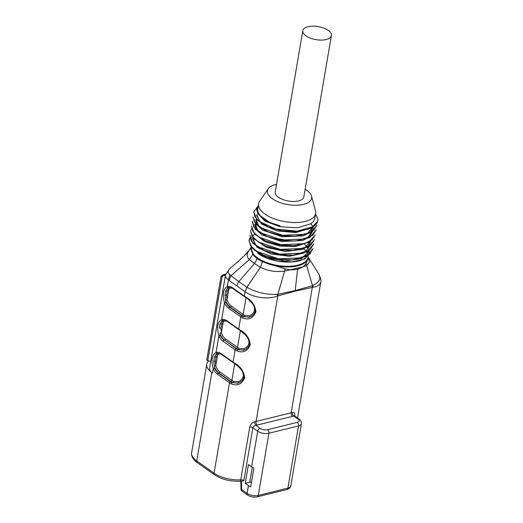 <?xml version="1.0" encoding="UTF-8"?>
<svg xmlns="http://www.w3.org/2000/svg" width="523" height="523" viewBox="0 0 523 523"><rect width="100%" height="100%" fill="white"/><g stroke="black" fill="none" stroke-linecap="round" stroke-linejoin="round"><path stroke-width="0.78" d="M272.758 238.501A28.935 13.212 -170.3 0 1 283.538 239.684L283.466 240.168L279.733 240.103M283.538 239.684L289.324 241.11M308.237 256.741L308.145 257.27A28.935 13.212 -170.3 0 1 285.466 266.266A28.935 13.212 -170.3 0 1 254.374 255.283L253.165 253.91L251.033 248.105A2.687 2.386 -175.8 0 0 250.739 248.647A29.138 13.31 -170.3 0 1 251.132 246.895L250.903 247.484M251.033 248.105A28.935 13.212 -170.3 0 1 251.105 247.523L251.256 246.666M262.481 239.397A28.935 13.212 -170.3 0 1 262.899 239.305M307.877 254.1A28.935 13.212 -170.3 0 1 308.132 255.1M308.341 257.028L308.335 256.675A29.138 13.31 -170.3 0 1 286.682 266.972A29.138 13.31 -170.3 0 1 254.1 255.878A2.687 2.014 -44.6 0 1 254.374 255.283M237.52 383.307L240.162 382.221C242.509 380.522 243.718 378.822 243.796 377.135C244.424 375.128 243.103 372.082 239.835 367.989L234.834 363.76A1.072 0.621 -59.1 0 1 234.637 363.093C240.521 366.414 243.862 371.297 244.659 377.73C241.901 384.255 237.377 386.281 231.094 383.823A23.104 10.552 -170.3 0 1 229.499 382.784L217.483 374.298A11.82 7.27 76.1 0 1 213.247 368.761L212.508 373.062A13.435 6.132 -170.3 0 1 209.553 368.251L225.531 274.876L229.447 268.894L228.12 271.202L228.407 272.81L229.381 274.281L238.763 281.655L247.065 287.33C256.29 292.52 266.377 294.841 277.327 294.312L277.876 294.305L284.604 271.097L303.183 266.795L297.574 269.45L290.88 269.881L285.159 268.855L262.415 261.722L256.93 258.643L252.89 254.459L250.739 248.647L250.831 247.706L248.092 251.955L249.798 249.504M268.005 241.476L266.861 241.541M249.7 249.634L250.831 247.706M225.583 300.124L224.982 295.064L225.89 302.163L224.517 302.804C222.242 294.416 223.164 289.023 227.289 286.617A11.82 7.27 76.1 0 1 232.297 287.611L244.319 296.096A23.104 10.552 9.7 0 0 245.915 297.129C251.798 300.457 255.139 305.334 255.937 311.773C253.171 318.291 248.654 320.324 242.371 317.86A1.072 0.621 -59.1 0 1 243.28 316.663L249.308 317.213L243.692 316.565A21.489 9.813 -170.3 0 1 242.169 315.578L230.153 307.093A10.748 6.609 76.1 0 1 225.583 300.124L227.021 299.672L228.897 288.729L227.237 291.494L226.603 295.207L227.021 299.672A9.669 5.949 -103.9 0 0 231.133 305.948L243.156 314.434L246.006 297.737M243.156 350.325L245.797 349.24C248.144 347.54 249.36 345.847 249.432 344.154C250.066 342.153 248.739 339.1 245.47 335.008L240.475 330.778A1.072 0.621 -59.1 0 1 240.279 330.111C246.156 333.432 249.497 338.316 250.301 344.755C247.536 351.273 243.012 353.3 236.736 350.841A23.104 10.552 -170.3 0 1 235.141 349.809L223.118 341.323A11.82 7.27 76.1 0 1 218.882 335.786C216.607 327.391 217.529 321.998 221.647 319.599A1.072 0.843 70.8 0 0 222.765 320.429L220.052 323.92L222.027 320.945A10.748 6.609 76.1 0 1 223.328 320.279M214.312 366.087L215.751 365.636L217.62 354.692L215.96 357.451L215.326 361.164L215.751 365.636A9.669 5.949 -103.9 0 0 219.856 371.905A1.072 0.693 125.2 0 1 218.876 373.049L218.464 373.154L230.486 381.64A22.031 10.061 9.7 0 0 232.003 382.627L238.037 383.169L232.421 382.522A21.489 9.813 -170.3 0 1 230.898 381.535L218.876 373.049A10.748 6.609 76.1 0 1 214.312 366.087L213.711 361.027L214.613 368.12L213.247 368.761C210.965 360.373 211.887 354.98 216.012 352.58A1.072 0.843 70.8 0 0 217.13 353.411L214.41 356.902L216.391 353.921A10.748 6.609 76.1 0 1 217.692 353.26M252.308 467.209L249.739 482.245L251.517 481.964M313.055 285.414L312.623 287.382L316.363 286.565L319.592 284.59L320.71 282.374C321.455 281.433 320.861 278.7 318.925 274.176L320.011 278.308L319.272 280.531L316.592 283.394L312.519 285.676L312.296 287.415L295.142 291.154L277.805 295.913L277.876 294.305L295.22 290.598L312.519 285.682L306.602 265.521L303.183 266.795L306.249 263.442L308.322 257.309M308.341 257.002L309.492 262.304L306.602 265.521L306.249 263.442M307.184 256.414L306.655 255.486M229.453 268.887L238.834 260.846L248.092 251.962C246.47 254.681 246.889 257.218 249.347 259.545L230.878 275.837L229.035 280.393L225.746 277.497L225.406 275.51M277.327 294.312L277.465 296.044C268.031 299.829 252.537 297.456 245.071 291.697L246.921 287.245L260.441 267.227L254.446 263.533L249.347 259.545L252.89 254.459A2.687 2.131 141.7 0 1 253.165 253.91M262.415 261.722L260.441 267.227C267.769 270.96 275.824 272.254 284.604 271.097L285.159 268.855M225.426 275.386C223.511 275.373 222.38 275.961 222.04 277.151L221.033 276.438L206.735 360.066L207.742 360.778L210.736 361.321M208.769 360.962A23.104 10.552 9.7 0 0 206.748 364.315A23.104 10.552 9.7 0 0 211.841 372.585L196.74 460.926L214.057 473.152A23.104 10.552 9.7 0 0 240.757 479.794L249.772 427.023C250.491 424.31 252.164 422.558 254.793 421.773A2.687 1.53 -101.2 0 0 255.93 425.349C254.407 425.604 253.394 426.415 252.877 427.794L243.862 480.565L241.456 481.252L241.606 489.535L247.078 493.398L248.405 485.625A8.061 3.681 9.7 0 0 250.687 486.821L253.91 467.974A8.061 3.681 -170.3 0 1 251.628 466.778L248.432 464.522L245.215 483.37L248.405 485.625M212.508 373.062L211.841 372.585M294.233 416.452L294.279 415.53L294.632 415.955L293.763 415.981A2.687 1.765 73.1 0 1 292.35 412.477C294.364 412.117 295.149 413.255 294.697 415.903M222.04 277.151L207.742 360.778M245.215 483.37L249.739 482.245M225.498 338.924A1.072 0.693 125.2 0 1 224.511 340.074L236.121 348.658A22.031 10.061 9.7 0 0 237.645 349.645L243.672 350.188L238.057 349.547A21.489 9.813 -170.3 0 1 236.533 348.56L224.511 340.074A10.748 6.609 76.1 0 1 219.948 333.105L221.386 332.654L223.256 321.71L221.602 324.469L220.961 328.183L221.386 332.654A9.669 5.949 -103.9 0 0 225.498 338.924L237.514 347.409A20.417 9.322 9.7 0 0 238.965 348.351L243.888 348.782L246.143 347.605L248.026 345.605L248.85 343.585L248.922 341.329L248.17 338.727M219.856 371.905L231.879 380.391A20.417 9.322 9.7 0 0 233.323 381.326L238.253 381.764L240.508 380.587L242.384 378.58L243.208 376.567L243.287 374.311L242.535 371.709M242.169 315.578A1.072 0.693 125.2 0 0 243.156 314.434A20.417 9.322 9.7 0 0 244.601 315.369L249.53 315.807L251.779 314.63L253.662 312.623L254.485 310.603L254.557 308.354L253.812 305.746M219.948 333.105L220.248 335.138A10.748 6.609 -103.9 0 0 224.099 340.172A1.072 0.693 -54.8 0 0 223.118 341.323M247.065 287.33L245.071 291.697L244.319 296.096A1.072 0.693 -54.8 0 0 244.522 296.77L232.5 288.284L228.767 287.343A10.748 6.609 -103.9 0 0 228.401 287.447L225.688 290.938L227.662 287.964A10.748 6.609 76.1 0 1 228.963 287.297M237.638 383.281L238.037 383.169M243.273 350.299L243.672 350.188M248.909 317.317L249.308 317.213M233.323 381.326A1.072 0.615 -59.2 0 1 232.421 382.522L232.003 382.627A1.072 0.621 120.9 0 0 231.094 383.823M238.253 381.764A1.072 0.601 -106.7 0 1 238.109 383.143M220.994 354.084A9.669 5.949 -103.9 0 0 217.62 354.692A1.072 0.824 53.4 0 0 216.391 353.921M215.96 357.451A1.072 0.654 18.7 0 0 214.41 356.902L213.711 361.027L215.326 361.164M238.965 348.351A1.072 0.615 -59.2 0 1 238.057 349.547L237.645 349.645A1.072 0.621 120.9 0 0 236.736 350.841M243.888 348.782A1.072 0.601 -106.7 0 1 243.744 350.168M226.629 321.102A9.669 5.949 -103.9 0 0 223.256 321.71A1.072 0.824 53.4 0 0 222.027 320.945M221.602 324.469A1.072 0.654 18.7 0 0 220.052 323.92L219.346 328.045L220.961 328.183M234.834 363.76L221.229 354.241A1.072 0.693 -54.8 0 1 221.026 353.568A11.82 7.27 76.1 0 0 216.012 352.58L218.882 335.786L220.248 335.138M244.601 315.369A1.072 0.615 -59.2 0 1 243.692 316.565L243.28 316.663A22.031 10.061 9.7 0 1 241.757 315.683L229.741 307.197L230.153 307.093A1.072 0.693 125.2 0 0 231.133 305.948M249.53 315.807A1.072 0.601 -106.7 0 1 249.379 317.186M245.915 297.129A1.072 0.621 120.9 0 0 246.104 297.796M232.264 288.127A9.669 5.949 -103.9 0 0 228.897 288.729A1.072 0.824 53.4 0 0 227.662 287.964M227.237 291.494A1.072 0.654 18.7 0 0 225.688 290.938L224.982 295.064L226.603 295.207M228.401 287.447A1.072 0.843 -109.2 0 1 227.289 286.617L228.407 280.06L229.95 274.85M221.033 276.438L222.929 274.804L225.505 274.993M317.598 221.353L310.904 228.335L296.829 231.611L281.819 230.754L267.698 226.734L256.878 219.823L253.864 211.789L254.858 216.594L259.238 221.438L275.987 229.067L296.953 231.173L313.172 226.642A32.236 14.722 -170.3 0 0 317.762 220.647A32.236 14.722 -170.3 0 0 317.84 218.993L315.559 213.894M252.982 216.934L254.57 222.164L260.716 227.76L282.551 235.258L305.85 234.265L313.578 230.434L317.01 225.008L310.492 232.84L296.031 236.311L281.034 235.468L266.887 231.447L256.08 224.53L253.001 216.94M316.18 229.8L309.694 237.56L295.214 241.038L280.23 240.188L266.089 236.161L255.276 229.244L252.249 221.209M315.323 234.866L308.89 242.273L294.41 245.745L279.406 244.888L265.279 240.868L254.459 233.958L251.445 225.923L252.982 231.597L259.107 237.187L280.949 244.692L304.242 243.692L311.996 239.854L315.33 234.866M250.569 231.068L252.158 236.298L258.303 241.894L280.138 249.399L303.438 248.399L311.165 244.568L314.526 239.58L308.073 246.974L293.619 250.445L278.622 249.608L264.468 245.581L253.668 238.665L250.589 231.074L251.576 228.59M313.793 243.855L307.276 251.694L292.802 255.172L277.818 254.322L263.67 250.295L252.857 243.378L249.837 235.343M254.786 233.768L249.033 240.057L250.563 245.732L256.695 251.321L278.53 258.826L301.817 257.826L309.577 253.988L312.983 248.562L306.471 256.401L291.991 259.879L276.994 259.022L262.86 255.002L252.047 248.092L248.961 240.495L249.955 238.017M249.85 235.35L251.367 241.011L257.493 246.608L279.328 254.106L302.614 253.106L310.374 249.288L313.774 243.849M252.269 221.216L253.779 226.877L259.918 232.48L281.747 239.979L305.033 238.978L312.787 235.147L316.193 229.715M257.466 206.748L253.864 211.789M266.527 231.251A32.236 14.722 -170.3 0 1 267.358 231.179M302.81 30.68L275.229 192.046A14.507 6.629 9.7 0 0 282.884 199.531A14.507 6.629 9.7 0 0 298.607 200.897A14.507 6.629 9.7 0 0 303.824 196.929L331.405 35.564A14.507 6.629 -170.3 0 1 315.99 39.65A14.507 6.629 -170.3 0 1 302.81 30.68A14.507 6.629 -170.3 0 1 312.819 26.15A14.507 6.629 -170.3 0 1 328.215 30.373A14.507 6.629 -170.3 0 1 331.405 35.564M305.138 189.234A22.424 10.238 -170.3 0 1 311.505 196.086A22.424 10.238 -170.3 0 1 287.8 204.578A22.424 10.238 -170.3 0 1 268.266 188.698A22.424 10.238 -170.3 0 1 275.497 184.58A22.424 10.238 -170.3 0 1 276.543 184.344M310.76 252.864L304.654 259.029L291.926 261.905L278.197 261.167L265.174 257.408L253.923 249.739L266.462 257.46L284.989 260.977L301.608 258.571L309.198 251.047M263.899 235.03A28.935 13.212 -170.3 0 1 264.396 234.932M275.732 234.363A28.935 13.212 -170.3 0 1 278.968 234.637M284.662 235.54A28.935 13.212 -170.3 0 1 287.833 236.278M298.528 240.299A28.935 13.212 -170.3 0 1 298.921 240.508M304.484 244.241A28.935 13.212 -170.3 0 1 306.687 246.503M307.086 247.019A28.935 13.212 -170.3 0 1 308.315 249.125M308.838 250.792A28.935 13.212 -170.3 0 1 308.936 251.563M308.956 252.021A28.935 13.212 -170.3 0 1 308.871 253.047A28.935 13.212 -170.3 0 1 291.416 261.99A28.935 13.212 -170.3 0 1 265.324 257.525A28.935 13.212 -170.3 0 1 257.767 253.341M258.27 205.604L256.616 209.684L258.146 214.227L269.835 222.55L280.132 225.773L269.92 222.621L263.782 219.359M304.393 230.146L295.292 231.709L281.792 230.937L269.136 227.342L259.506 221.196L256.78 214.456M313.395 226.564L307.563 233.265L294.482 236.409L281.014 235.657L268.319 232.055L258.715 225.91L255.969 219.17M295.227 241.038L280.197 240.377L267.534 236.769L257.911 230.63L255.152 223.877L254.989 224.805L256.381 229.878L261.879 234.847L281.472 241.521L302.386 240.567L309.361 237.109L312.591 231.271L308.014 237.239L297.692 240.704M301.98 244.274L292.893 245.843L279.406 245.084L266.691 241.469L259.408 237.377M254.636 239.109L266.384 247.379L285.303 251.491L302.771 249.321L308.322 245.993L310.982 240.698L305.157 247.399L292.076 250.55L278.563 249.785L265.893 246.183L258.702 242.149M310.015 246.333L310.172 245.405L305.569 251.406L295.181 254.851M291.252 255.257L277.772 254.505L265.089 250.89L255.505 244.751L252.746 238.017M309.348 250.112L304.837 256.067L294.567 259.539M292.004 259.879L276.961 259.218L264.311 255.61L256.97 251.498M311.505 196.086L315.474 210.691A28.935 13.212 -170.3 0 1 315.631 213.495L314.787 218.418A28.935 13.212 -170.3 0 1 310.675 223.798L313.172 226.642M280.132 225.773A28.935 13.212 -170.3 0 1 257.747 208.67L258.591 203.748A28.935 13.212 -170.3 0 1 259.67 201.152L268.266 188.698M252.733 238.011L252.576 238.939L257.015 247.242L271.11 253.982L289.278 256.27L304.249 252.995M255.433 234.396L264.618 241.528L279.72 246.085L295.848 246.457L307.799 242.391M255.799 220.098L257.179 225.145L262.664 230.14L282.276 236.814L303.209 235.86L310.159 232.395L313.225 227.485M256.623 215.384L261.526 224.06L276.798 230.865L295.77 232.585L310.185 228.27M257.623 213.391L265.135 221.236L280.263 226.753L297.528 227.799L310.675 223.798M315.631 213.495A28.935 13.212 -170.3 0 1 284.885 221.647A28.935 13.212 -170.3 0 1 258.591 203.748M263.056 239.717A29.138 13.31 -170.3 0 1 263.553 239.626M274.837 239.057A29.138 13.31 -170.3 0 1 283.466 240.168M297.77 245.006A29.138 13.31 -170.3 0 1 298.149 245.202M303.732 248.922A29.138 13.31 -170.3 0 1 305.948 251.158M306.609 252.021A29.138 13.31 -170.3 0 1 307.609 253.74M307.805 254.198A29.138 13.31 -170.3 0 1 308.112 255.132M292.462 416.341L257.303 425.042A25.79 11.781 -170.3 0 1 255.93 425.349L260.166 428.344A5.374 2.452 -170.3 0 0 267.645 429.697L297.254 422.368A5.374 2.452 -170.3 0 0 298.005 418.975L293.763 415.981A25.79 11.781 -170.3 0 1 292.462 416.341A2.687 1.654 76.1 0 1 291.187 412.797A23.104 10.552 9.7 0 0 292.35 412.477M225.89 302.163A10.748 6.609 -103.9 0 0 229.741 307.197A1.072 0.693 -54.8 0 0 228.754 308.341A11.82 7.27 76.1 0 1 224.517 302.804L221.647 319.599A11.82 7.27 76.1 0 1 226.662 320.592L238.684 329.078A23.104 10.552 9.7 0 0 240.279 330.111M240.475 330.778L226.864 321.266L223.131 320.318A10.748 6.609 -103.9 0 0 222.765 320.429M221.229 354.241L217.49 353.3A10.748 6.609 -103.9 0 0 217.13 353.411M244.986 291.625L229.035 280.393M221.026 353.568L233.042 362.053A23.104 10.552 9.7 0 0 234.637 363.093M236.121 348.658A1.072 0.693 -54.8 0 0 235.141 349.809L233.042 362.053A1.072 0.693 -54.8 0 0 233.245 362.727M242.371 317.86A23.104 10.552 -170.3 0 1 240.776 316.827L238.684 329.078A1.072 0.693 -54.8 0 0 238.887 329.752M241.757 315.683A1.072 0.693 -54.8 0 0 240.776 316.827L228.754 308.341M237.024 285.878A8.061 5.178 125.2 0 1 238.763 281.655L254.446 263.533A13.435 8.616 -52.8 0 0 256.93 258.643M297.639 268.855L295.188 290.88M277.805 295.913L256.022 421.499L291.187 412.797L312.296 287.415M230.486 381.64A1.072 0.693 -54.8 0 0 229.499 382.784L214.057 473.152A2.687 1.726 125.2 0 0 214.561 474.838L197.243 462.613C191.353 458.566 191.235 453.755 191.647 452.656A23.104 10.552 9.7 0 0 196.74 460.926A2.687 1.726 125.2 0 0 197.243 462.613M254.793 421.773A23.104 10.552 9.7 0 0 256.022 421.499A2.687 1.654 -103.9 0 0 257.303 425.042M251.628 466.778L257.708 431.207L252.877 427.794A2.687 1.229 -170.3 0 0 249.772 427.023M258.29 495.431L287.898 488.096L298.535 425.905L268.92 433.24L258.29 495.431A2.687 1.654 76.1 0 1 257.257 496.85C253.773 497.517 250.55 496.928 247.588 495.078A2.687 1.726 -54.8 0 1 247.078 493.398A8.061 3.681 9.7 0 0 258.29 495.431M225.59 274.653L225.171 274.758M236.533 348.56A1.072 0.693 125.2 0 0 237.514 347.409L240.371 330.719M230.898 381.535A1.072 0.693 125.2 0 0 231.879 380.391L234.735 363.701M214.613 368.12A10.748 6.609 -103.9 0 0 218.464 373.154A1.072 0.693 -54.8 0 0 217.483 374.298M226.864 321.266A1.072 0.693 -54.8 0 1 226.662 320.592M232.5 288.284A1.072 0.693 -54.8 0 1 232.297 287.611M295.22 290.598A8.061 4.955 76.1 0 1 295.142 291.154M240.979 489.07A2.687 0.739 -1 0 0 241.606 489.535A2.687 1.726 125.2 0 0 242.116 491.221A2.687 2.687 0 0 1 240.979 489.07L240.822 480.663M267.645 429.697A2.687 1.654 76.1 0 1 268.92 433.24A8.061 3.681 9.7 0 1 257.708 431.207A2.687 1.726 -54.8 0 1 260.166 428.344M298.005 418.975A2.687 1.726 -54.8 0 1 299.149 419.132C300.81 420.244 301.575 421.767 301.431 423.708A8.061 3.681 -170.3 0 1 298.535 425.905A2.687 1.654 -103.9 0 0 297.254 422.368M286.866 489.521A2.687 1.654 -103.9 0 0 287.898 488.096A8.061 3.681 -170.3 0 0 290.801 485.893C290.383 487.756 289.069 488.966 286.866 489.521L257.257 496.85M214.561 474.838C221.706 479.441 230.146 481.559 239.88 481.193A2.687 1.111 86.2 0 0 240.757 479.794A2.687 1.229 -170.3 0 1 243.862 480.565M297.574 269.45A13.435 8.263 -103.9 0 0 297.665 268.24M318.906 274.163L308.42 257.551M249.713 249.615L244.248 255.76M206.748 364.315L191.647 452.656M320.717 282.374L297.535 417.995M244.522 296.77L246.111 297.803C247.163 298.13 249.255 300.052 252.387 303.575C254.498 306.4 255.394 308.943 255.067 311.224C254.949 312.917 253.76 314.578 251.511 316.219L248.791 317.343M299.149 419.132L294.671 415.975M247.588 495.078L242.116 491.221M301.431 423.708L290.801 485.893M241.567 481.271L239.88 481.193M225.746 274.104L222.929 274.804M316.134 230.153L316.206 229.721M248.955 240.495L249.033 240.057M291.416 261.99L291.926 261.958M295.292 231.709L296.835 231.611M269.116 227.342L267.691 226.734M294.488 236.422L296.031 236.324M268.306 232.055L266.88 231.447M267.501 236.762L266.076 236.161M292.88 245.843L294.423 245.745M266.697 241.476L265.272 240.868M292.076 250.556L293.619 250.458M265.893 246.189L264.468 245.581M291.265 255.263L292.808 255.172M265.089 250.896L263.664 250.295M264.278 255.61L262.86 255.002"/></g></svg>
